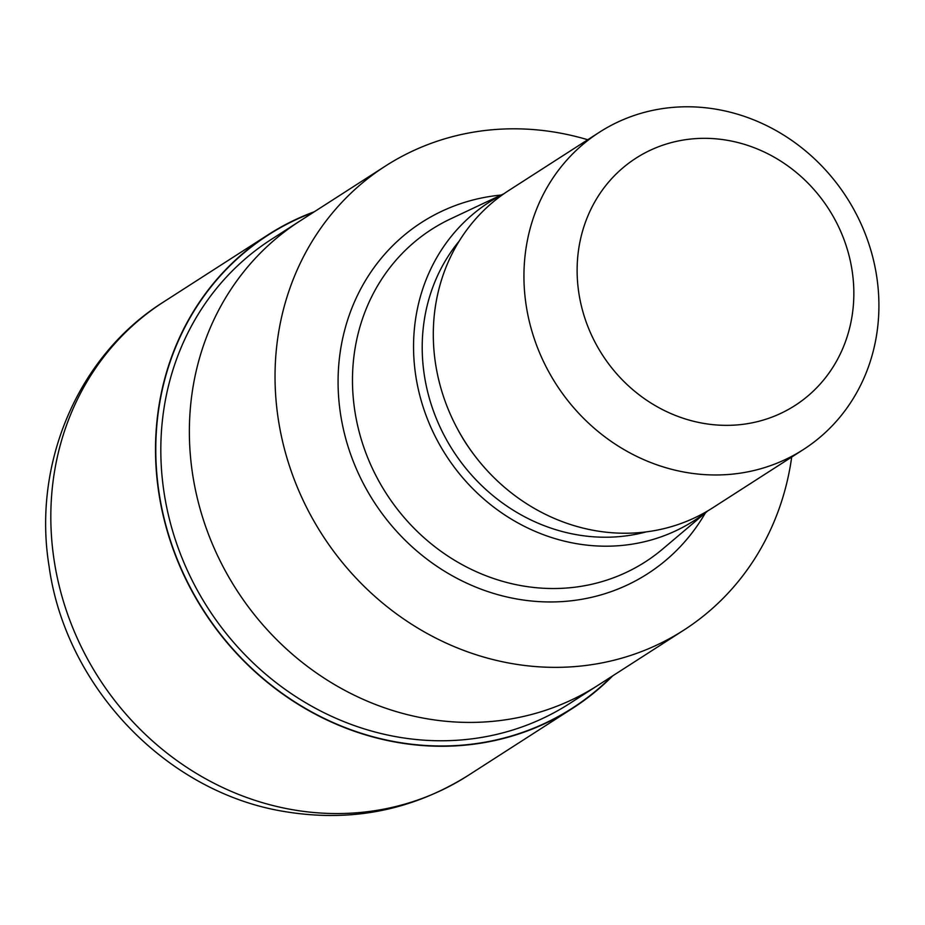 <?xml version="1.0" encoding="UTF-8"?>
<svg xmlns="http://www.w3.org/2000/svg" width="925" height="925" viewBox="0 0 925 925"><rect width="100%" height="100%" fill="white"/><g stroke="black" fill="none" stroke-linecap="round" stroke-linejoin="round"><path stroke-width="1.39" d="M611.622 676.545A281.212 257.497 -122.7 0 1 396.756 742.047A281.212 257.497 -122.7 0 1 159.308 494.401A281.212 257.497 -122.7 0 1 313.297 212.415A281.212 257.497 -122.7 0 0 159.308 494.401A281.212 257.497 -122.7 0 0 396.756 742.047A281.212 257.497 -122.7 0 0 611.61 676.545M425.754 718.552A275.87 252.606 -122.7 0 0 598.151 685.205A275.87 252.594 -122.7 0 1 425.754 718.552A275.87 252.606 -122.7 0 1 198.17 501.662A275.87 252.606 -122.7 0 1 299.816 221.087L385.471 166.026A275.87 252.606 -122.7 0 1 557.856 132.68A275.87 252.606 -122.7 0 1 587.733 139.744M597.18 685.818L569.592 703.555A275.87 252.594 -122.7 0 1 397.207 736.901A275.87 252.594 -122.7 0 1 169.622 520.012A275.87 252.594 -122.7 0 1 271.256 239.436L298.856 221.699M707.868 510.82L662.705 548.999A197.615 180.942 -122.7 0 1 645.303 561.868A197.615 180.942 -122.7 0 1 521.816 585.756A197.615 180.942 -122.7 0 1 358.784 430.391A197.615 180.942 -122.7 0 1 431.593 229.4A197.615 180.942 -122.7 0 1 450.533 218.913L504.021 193.683M707.579 510.982A189.347 173.38 -122.7 0 1 575.812 543.542A189.347 173.38 -122.7 0 1 417.591 385.956A189.347 173.38 -122.7 0 1 503.743 193.88M803.409 449.527L712.77 507.79A188.608 172.698 -122.7 0 1 594.914 530.592A188.608 172.698 -122.7 0 1 439.317 382.303A188.608 172.698 -122.7 0 1 508.808 190.481L599.446 132.217A188.608 172.698 -122.7 0 1 717.303 109.427A188.608 172.698 -122.7 0 1 872.899 257.705A188.608 172.698 -122.7 0 1 803.409 449.527A188.608 172.698 -122.7 0 1 685.552 472.328A188.608 172.698 -122.7 0 1 529.956 324.039A188.608 172.698 -122.7 0 1 599.446 132.217M727.859 140.392A147.029 134.622 -122.7 0 1 853.289 306.071A147.029 134.622 -122.7 0 1 703.104 423.292A147.029 134.622 -122.7 0 1 577.674 257.613A147.029 134.622 -122.7 0 1 727.859 140.392M791.696 457.054A275.87 252.606 -122.7 0 1 683.806 630.145A275.87 252.606 -122.7 0 1 511.421 663.491A275.87 252.606 -122.7 0 1 283.836 446.602A275.87 252.606 -122.7 0 1 385.471 166.026M612.72 675.84A281.489 257.751 -122.7 0 1 572.644 708.284A281.489 257.751 -122.7 0 1 396.733 742.312A281.489 257.751 -122.7 0 1 164.5 520.995A281.489 257.751 -122.7 0 1 268.227 234.696A281.489 257.751 -122.7 0 1 314.384 211.721M705.417 512.889A208.877 191.255 -122.7 0 1 517.063 599.03A208.877 191.255 -122.7 0 1 338.238 390.096A208.877 191.255 -122.7 0 1 501.119 195.048M646.228 531.887A180.155 164.962 -122.7 0 1 576.587 534.696A180.155 164.962 -122.7 0 1 435.837 417.302A180.155 164.962 -122.7 0 1 459.251 241.009M473.831 454.51A168.893 154.648 -122.7 0 1 458.06 429.963M572.644 708.284L467.946 775.589A281.501 257.751 -122.7 0 1 467.934 775.589A281.501 257.751 -122.7 0 1 292.034 809.618A281.501 257.751 -122.7 0 1 59.801 588.3A281.501 257.751 -122.7 0 1 163.517 302.001A281.501 257.751 -122.7 0 1 163.528 301.989L268.227 234.696M598.151 685.205L683.806 630.145M467.934 775.589C411.926 810.531 350.795 822.522 284.518 811.549C166.107 792.447 65.386 686.593 49.013 565.869C32.375 463.217 78.093 355.535 163.517 302.001"/></g></svg>
